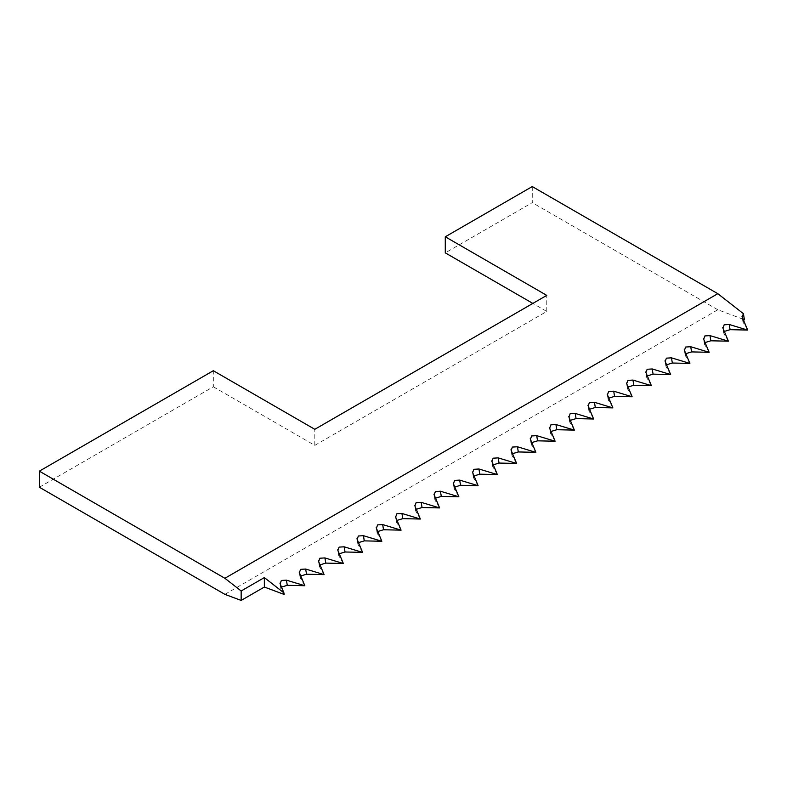 <?xml version="1.0" encoding="UTF-8"?>
<svg xmlns="http://www.w3.org/2000/svg" width="787" height="787" viewBox="0 0 787 787"><rect width="100%" height="100%" fill="white"/><g stroke="black" fill="none" stroke-linecap="round" stroke-linejoin="round"><path stroke-width="0.59" stroke-dasharray="3.94 2.95" d="M284.186 594.451L280.841 588.558L281.51 587.082M304.835 585.725L300.25 577.845L300.762 575.966M324.087 574.608L319.502 566.729L320.014 564.859M343.339 563.502L338.754 555.612L339.266 553.743M362.591 552.385L358.006 544.496L358.518 542.627M381.843 541.269L377.258 533.379L377.78 531.51M401.095 530.153L396.51 522.263L397.032 520.394M420.347 519.036L415.762 511.147L416.284 509.278M439.599 507.92L435.014 500.04L435.536 498.161M458.86 496.804L454.266 488.924L454.788 487.045M478.112 485.687L473.528 477.807L474.04 475.928M497.364 474.571L492.78 466.691L493.292 464.812M516.616 463.454L512.032 455.575L512.544 453.696M535.868 452.338L531.284 444.458L531.796 442.579M555.12 441.222L550.536 433.342L551.048 431.463M574.372 430.105L569.788 422.226L570.309 420.356M593.624 418.999L589.04 411.109L589.561 409.24M612.876 407.882L608.292 399.993L608.813 398.124M632.128 396.766L627.544 388.876L628.065 387.007M651.39 385.65L646.796 377.76L647.317 375.891M670.642 374.533L666.058 366.644L666.569 364.774M689.894 363.417L685.31 355.537L685.821 353.658M709.146 352.301L704.562 344.421L705.073 342.542M728.398 341.184L723.814 333.304L724.325 331.425M532.268 186.568L532.268 202.643L445.285 252.863M224.885 594.352L717.813 309.763L744.413 319.709M747.65 330.068L743.066 322.188L743.577 320.309M717.813 309.763L532.268 202.643M39.35 487.232L213.326 386.791L213.326 370.716M213.326 386.791L314.81 445.373L546.768 311.455L532.848 303.418M546.768 311.455L546.768 295.381M314.81 445.373L314.81 429.308M280.998 588.961L280.133 583.777M300.25 577.845L299.385 572.661M319.502 566.729L318.637 561.544M338.754 555.612L337.889 550.428M358.006 544.496L357.141 539.311M377.258 533.379L376.393 528.195M396.51 522.263L395.645 517.089M415.762 511.147L414.906 505.972M435.014 500.04L434.158 494.856M454.266 488.924L453.41 483.739M473.528 477.807L472.662 472.623M492.78 466.691L491.914 461.507M512.032 455.575L511.166 450.39M531.284 444.458L530.418 439.274M550.536 433.342L549.67 428.158M569.788 422.226L568.922 417.041M589.04 411.109L588.174 405.925M608.292 399.993L607.436 394.808M627.544 388.876L626.688 383.692M646.796 377.76L645.94 372.585M666.058 366.644L665.192 361.469M685.31 355.537L684.444 350.353M704.562 344.421L703.696 339.236M723.814 333.304L722.948 328.12M743.066 322.188L742.2 317.004M280.841 588.558L279.946 583.128M300.103 577.442L299.198 572.011M319.355 566.325L318.45 560.895M338.607 555.209L337.702 549.788M357.859 544.092L356.954 538.672M377.111 532.976L376.206 527.556M396.363 521.86L395.458 516.439M415.615 510.743L414.71 505.323M434.867 499.627L433.962 494.206M454.119 488.511L453.223 483.09M473.371 477.394L472.475 471.974M492.632 466.288L491.727 460.857M511.884 455.171L510.979 449.741M531.136 444.055L530.231 438.625M550.388 432.939L549.483 427.508M569.64 421.822L568.735 416.392M588.892 410.706L587.987 405.285M608.144 399.589L607.239 394.169M627.396 388.473L626.491 383.053M646.648 377.357L645.753 371.936M665.9 366.24L665.005 360.82M685.162 355.124L684.257 349.703M704.414 344.008L703.509 338.587M723.666 332.891L722.761 327.471M742.918 321.785L742.013 316.354"/><path stroke-width="1.18" d="M717.813 293.689L743.42 313.688L742.2 317.004L747.65 330.068L729.224 324.49L724.168 324.805L722.948 328.12L728.398 341.184L709.972 335.606L704.906 335.921L703.696 339.236L709.146 352.301L690.72 346.723L685.654 347.037L684.444 350.353L689.894 363.417L671.468 357.839L666.402 358.154L665.192 361.469L670.642 374.533L652.216 368.955L647.15 369.27L645.94 372.585L651.39 385.65L632.964 380.072L627.898 380.377L626.688 383.692L632.128 396.766L613.712 391.188L608.646 391.493L607.436 394.808L612.876 407.882L594.46 402.305L589.394 402.61L588.174 405.925L593.624 418.999L575.199 413.421L570.142 413.726L568.922 417.041L574.372 430.105L555.947 424.537L550.89 424.842L549.67 428.158L555.12 441.222L536.695 435.654L531.638 435.959L530.418 439.274L535.868 452.338L517.443 446.77L512.376 447.075L511.166 450.39L516.616 463.454L498.191 457.886L493.124 458.191L491.914 461.507L497.364 474.571L478.939 468.993L473.872 469.308L472.662 472.623L478.112 485.687L459.687 480.109L454.62 480.424L453.41 483.739L458.86 496.804L440.435 491.226L435.368 491.541L434.158 494.856L439.599 507.92L421.183 502.342L416.116 502.657L414.906 505.972L420.347 519.036L401.931 513.458L396.864 513.773L395.645 517.089L401.095 530.153L382.679 524.575L377.612 524.88L376.393 528.195L381.843 541.269L363.417 535.691L358.36 535.996L357.141 539.311L362.591 552.385L344.165 546.808L339.108 547.113L337.889 550.428L343.339 563.502L324.913 557.924L319.847 558.229L318.637 561.544L324.087 574.608L305.661 569.04L300.595 569.345L299.385 572.661L304.835 585.725L286.409 580.157L281.343 580.462L280.133 583.777L283.92 592.877L264.353 577.589L241.156 590.978L224.885 578.278L717.813 293.689L532.268 186.568L445.285 236.789L445.285 252.863L532.848 303.418M279.946 583.128L280.133 583.777M281.51 587.082L287.275 585.331L304.835 585.725M299.198 572.011L299.385 572.661M300.762 575.966L306.527 574.225L324.087 574.608M318.45 560.895L318.637 561.544M320.014 564.859L325.779 563.108L343.339 563.502M337.702 549.788L337.889 550.428M339.266 553.743L345.031 551.992L362.591 552.385M356.954 538.672L357.141 539.311M358.518 542.627L364.283 540.876L381.843 541.269M376.206 527.556L376.393 528.195M377.78 531.51L383.535 529.759L401.095 530.153M395.458 516.439L395.645 517.089M397.032 520.394L402.787 518.643L420.347 519.036M414.71 505.323L414.906 505.972M416.284 509.278L422.039 507.526L439.599 507.92M433.962 494.206L434.158 494.856M435.536 498.161L441.291 496.41L458.86 496.804M453.223 483.09L453.41 483.739M454.788 487.045L460.552 485.294L478.112 485.687M472.475 471.974L472.662 472.623M474.04 475.928L479.804 474.177L497.364 474.571M491.727 460.857L491.914 461.507M493.292 464.812L499.056 463.061L516.616 463.454M510.979 449.741L511.166 450.39M512.544 453.696L518.308 451.945L535.868 452.338M530.231 438.625L530.418 439.274M531.796 442.579L537.56 440.828L555.12 441.222M549.483 427.508L549.67 428.158M551.048 431.463L556.812 429.722L574.372 430.105M568.735 416.392L568.922 417.041M570.309 420.356L576.064 418.605L593.624 418.999M587.987 405.285L588.174 405.925M589.561 409.24L595.316 407.489L612.876 407.882M607.239 394.169L607.436 394.808M608.813 398.124L614.568 396.373L632.128 396.766M626.491 383.053L626.688 383.692M628.065 387.007L633.82 385.256L651.39 385.65M645.753 371.936L645.94 372.585M647.317 375.891L653.082 374.14L670.642 374.533M665.005 360.82L665.192 361.469M666.569 364.774L672.334 363.023L689.894 363.417M684.257 349.703L684.444 350.353M685.821 353.658L691.586 351.907L709.146 352.301M703.509 338.587L703.696 339.236M705.073 342.542L710.838 340.791L728.398 341.184M722.761 327.471L722.948 328.12M724.325 331.425L730.09 329.674L747.65 330.068M742.013 316.354L742.2 317.004M445.285 236.789L546.768 295.381L314.81 429.308L213.326 370.716L39.35 471.157L39.35 487.232L224.885 594.352L241.156 600.432L264.353 587.033L284.186 594.451L283.92 592.877M743.577 320.309L744.413 319.709L743.42 313.688M241.156 600.432L241.156 590.978M39.35 471.157L224.885 578.278M264.353 587.033L264.353 577.589M730.09 329.674L729.224 324.49M710.838 340.791L709.972 335.606M691.586 351.907L690.72 346.723M672.334 363.023L671.468 357.839M653.082 374.14L652.216 368.955M633.82 385.256L632.964 380.072M614.568 396.373L613.712 391.188M595.316 407.489L594.46 402.305M576.064 418.605L575.199 413.421M556.812 429.722L555.947 424.537M537.56 440.828L536.695 435.654M518.308 451.945L517.443 446.77M499.056 463.061L498.191 457.886M479.804 474.177L478.939 468.993M460.552 485.294L459.687 480.109M441.291 496.41L440.435 491.226M422.039 507.526L421.183 502.342M402.787 518.643L401.931 513.458M383.535 529.759L382.679 524.575M364.283 540.876L363.417 535.691M345.031 551.992L344.165 546.808M325.779 563.108L324.913 557.924M306.527 574.225L305.661 569.04M287.275 585.331L286.409 580.157"/></g></svg>
